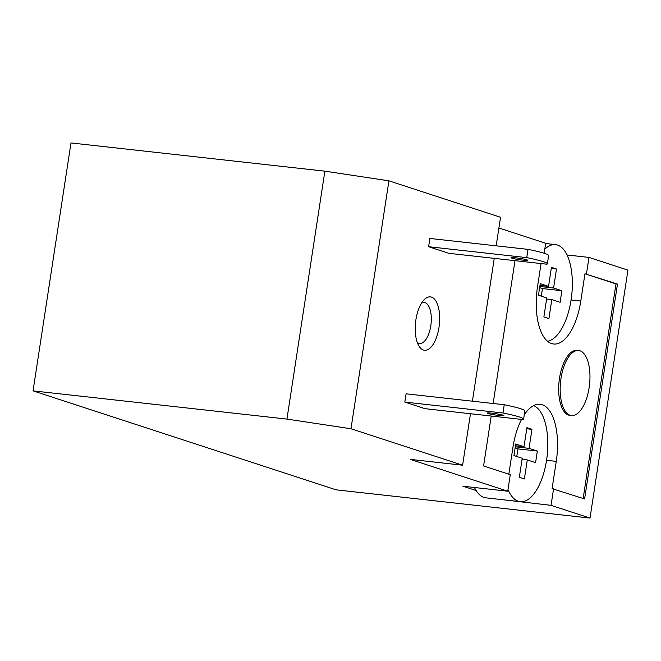 <?xml version="1.0" encoding="UTF-8"?>
<svg xmlns="http://www.w3.org/2000/svg" width="661" height="661" viewBox="0 0 661 661"><rect width="100%" height="100%" fill="white"/><g stroke="black" fill="none" stroke-linecap="round" stroke-linejoin="round"><path stroke-width="0.99" d="M324.873 171.166L70.991 142.933L33.05 390.866L286.94 419.091L324.873 171.166L388.924 180.825L500.542 217.271L496.171 245.818M544.16 253.254L545.689 243.273L498.898 227.995M508.003 489.561A48.658 21.648 96.3 0 0 510.441 494.337A48.658 21.648 96.3 0 0 518.307 501.245A48.658 21.648 96.3 0 0 520.265 501.666L485.918 497.849A48.658 21.648 -83.7 0 1 476.094 490.512L462.948 486.223L507.747 491.206L410.332 459.387L462.601 465.204L350.983 428.749L388.924 180.825M507.747 491.206L510.275 474.672L483.579 465.955L491.214 416.042M493.139 403.499L514.993 260.665M567.039 254.972L588.984 257.41L627.95 270.134L590.009 518.067L336.127 489.834L33.05 390.866M590.009 518.067L551.043 505.343L505.07 499.98M528.007 249.362A41.949 3.462 8.7 0 1 548.638 255.567L547.374 263.83A41.949 3.462 -171.3 0 0 526.743 257.625L528.007 249.362L429.873 238.447L428.609 246.71L526.743 257.625M428.609 246.71L448.811 253.312L546.944 264.218A41.949 3.462 -171.3 0 0 547.374 263.83M504.236 404.73A41.949 3.462 8.7 0 1 524.867 410.935L523.603 419.198A41.949 3.462 -171.3 0 0 502.971 412.993L504.236 404.73L406.094 393.816L404.829 402.078L502.971 412.993M404.829 402.078L425.031 408.68L523.173 419.595A41.949 3.462 -171.3 0 0 523.603 419.198M526.825 259.806A8.386 0.694 8.7 0 1 527.643 260.244A8.386 0.694 8.7 0 1 519.249 259.657A8.386 0.694 8.7 0 1 511.06 257.707A8.386 0.694 8.7 0 1 517.555 258.021A8.386 0.694 8.7 0 1 526.825 259.806M503.046 415.174A8.386 0.694 8.7 0 1 503.872 415.62A8.386 0.694 8.7 0 1 495.477 415.034A8.386 0.694 8.7 0 1 487.289 413.075A8.386 0.694 8.7 0 1 493.784 413.389A8.386 0.694 8.7 0 1 503.046 415.174M423.404 350.008A26.845 11.939 -83.7 0 1 418.983 346.067A26.845 11.939 -83.7 0 1 415.579 322.246A26.845 11.939 -83.7 0 1 424.131 299.747A26.845 11.939 -83.7 0 1 439.681 319.189A26.845 11.939 -83.7 0 1 423.404 350.008M417.273 342.431A20.631 9.18 96.3 0 0 418.81 343.274A20.631 9.18 96.3 0 0 419.636 343.447A20.631 9.18 96.3 0 0 431.038 323.964A20.631 9.18 96.3 0 0 424.197 302.449A20.631 9.18 96.3 0 0 421.668 302.928M462.601 465.204L470.475 413.736M472.4 401.186L494.254 258.36M350.983 428.749L286.94 419.091M515.101 447.968L517.943 448.902L516.778 456.487M539.632 287.642L542.474 288.568L541.309 296.161M517.943 448.902L537.352 451.058L535.584 462.626L527.288 459.916L524.38 478.928L519.323 477.275L522.231 458.271L513.936 455.561L515.704 443.985L524.008 446.696L526.916 427.692L531.965 429.344L529.056 448.348L537.352 451.058M515.274 446.819L529.056 448.348M522.074 459.337L527.288 459.916M548.911 318.602L543.863 316.95L546.771 297.937L538.467 295.227L540.244 283.66L548.539 286.37L551.448 267.366L556.496 269.01L553.587 288.022L561.891 290.733L560.115 302.3L551.819 299.59L548.911 318.602M539.971 285.42L548.539 286.37M515.44 445.745L524.008 446.696M526.751 428.758L531.965 429.344M476.094 490.512A48.658 21.648 -83.7 0 1 474.441 487.496M520.265 501.666A48.658 21.648 96.3 0 0 546.779 458.701A48.658 21.648 96.3 0 0 533.65 405.623M539.806 286.486L553.587 288.022M551.282 268.432L556.496 269.01M542.474 288.568L561.891 290.733M546.606 299.012L551.819 299.59M547.515 341.266A48.658 21.648 96.3 0 0 570.261 304.605A48.658 21.648 96.3 0 0 565.378 251.957A48.658 21.648 96.3 0 0 555.554 244.62A48.658 21.648 96.3 0 0 544.78 249.205M578.681 350.512L577.185 350.347A32.72 14.559 96.3 0 0 559.289 379.753A32.72 14.559 96.3 0 0 568.642 415.091A32.72 14.559 96.3 0 0 569.956 415.381L571.451 415.546A32.72 14.559 96.3 0 0 589.529 384.636A32.72 14.559 96.3 0 0 578.681 350.512A32.72 14.559 96.3 0 0 560.784 379.918A32.72 14.559 96.3 0 0 570.137 415.257A32.72 14.559 96.3 0 0 571.451 415.546M541.062 263.565L537.492 286.907A50.335 22.391 96.3 0 0 553.579 344.001A50.335 22.391 96.3 0 0 580.788 301.044L584.96 273.778L617.481 284.073L584.605 498.948L552.084 488.644L556.256 461.378A50.335 22.391 96.3 0 0 540.169 404.276A50.335 22.391 96.3 0 0 524.272 414.827M617.481 284.073L615.986 283.908L583.159 498.477M584.96 273.778L615.986 283.908M521.562 419.413A50.335 22.391 96.3 0 0 512.961 447.233L508.83 474.201M588.984 257.41L586.456 273.943M553.571 488.81L551.043 505.343M580.788 301.044L571.079 299.97M556.256 461.378L546.548 460.296M545.647 243.521L555.554 244.62"/></g></svg>
